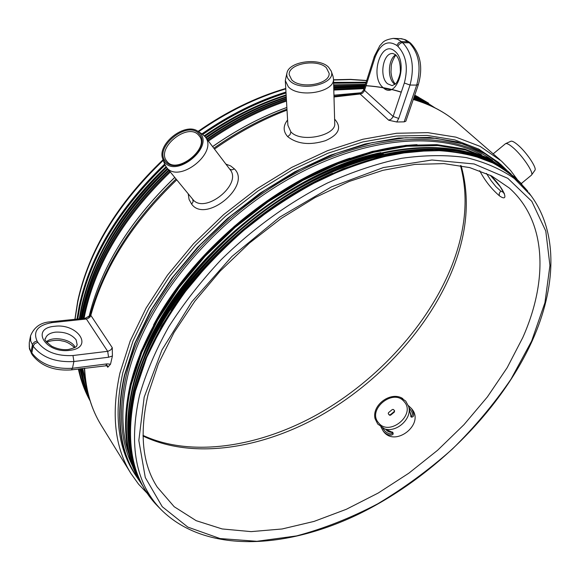 <?xml version="1.0" encoding="UTF-8"?>
<svg xmlns="http://www.w3.org/2000/svg" width="580" height="580" viewBox="0 0 580 580"><rect width="100%" height="100%" fill="white"/><g stroke="black" fill="none" stroke-linecap="round" stroke-linejoin="round"><path stroke-width="0.87" d="M490.39 175.312C504.027 188.05 510.183 203.536 499.315 195.743C491.253 188.71 484.713 180.365 479.696 170.708M486.417 173.42L491.159 180.75L495.878 186.63L500.743 191.081L503.752 192.56M144.181 397.162L161.987 349.907L191.784 301.846L231.927 256.462L279.654 217.181L331.426 186.89L383.395 167.555L431.948 160L474.107 163.959L507.783 178.299L531.802 201.325L545.78 231.05L549.941 265.473L544.924 302.716L531.628 341.076L511.06 379.081C494.174 403.847 474.621 427.155 452.414 449.029C429.019 469.764 404.137 488.026 377.754 503.81C350.856 517.925 323.785 528.626 296.532 535.92L256.889 541.299L220.037 538.544L187.826 527.097L162.248 506.702L145.297 477.558L138.823 440.51L144.181 397.162M383.3 431.223L383.692 431.701C395.357 447.318 424.625 424.292 412.068 409.27L411.568 408.61C414.504 414.337 414.396 417.172 411.242 417.122L408.77 406.805C412.199 418.659 396.611 432.905 384.569 428.881L392.892 432.513L393.211 434.058L391.768 435.065C388.73 435.457 385.917 434.188 383.329 431.259L380.929 426.938M408.378 405.601L411.568 408.61M326.395 67.809C317.267 58.355 288.013 63.684 289.188 74.682L291.711 79.844C300.498 89.48 330.187 84.245 329.121 73.319L326.395 67.809M384.569 428.881L377.732 424.031L375.057 418.695L374.919 417.252M400.939 397.728L405.753 401.121L408.77 406.805M392.479 432.107L392.334 433.361L390.811 433.912C387.571 433.68 384.866 431.716 382.699 428.018M408.987 407.638C412.837 412.482 413.475 415.483 410.908 416.628M328.49 67.091C319.101 57.449 289.493 61.328 287.056 72.58C286.259 75.444 287.1 78.111 289.579 80.584C300.433 92.474 336.813 84.028 331.195 71.072L328.49 67.091M505.68 143.608L510.799 141.281C511.93 140.766 514.141 141.868 517.418 144.587C526.074 151.641 537.102 167.874 534.927 170.266L534.832 170.397M388.564 414.12L389.47 415.193L390.565 415.193L394.443 411.981L394.349 410.538L393.45 409.48L392.355 409.487L388.477 412.692L388.266 413.743L389.173 414.823L390.275 414.823L394.153 411.604L394.364 410.56L394.654 410.93M392.406 432.042C393.755 432.687 387.962 432.716 385.983 429.526L386.048 429.599M333 76.219L333.493 78.938C334.769 92.184 298.888 98.52 288.332 86.797L285.302 80.576L286.926 73.08M531.302 175.283L531.592 174.971C533.897 172.448 521.949 154.918 512.633 147.269C509.102 144.326 506.739 143.122 505.535 143.673L493.174 153.852M285.331 80.983L287.897 125.302L290.892 131.899C301.158 143.289 335.936 135.408 334.74 123.685L334.725 123.264M334.609 119.168L334.899 119.437C341.975 127.68 338.814 134.763 325.409 140.694C309.909 145.478 297.344 144.137 287.702 136.662C283.025 131.392 282.989 125.838 287.593 120.002M225.888 164.096L230.688 165.952L234.443 168.947C251.916 185.673 205.697 223.786 191.661 204.174L189.094 199.484L188.195 193.771M147.465 493.587L138.576 484.191L130.95 473.526C114.709 447.397 111.034 413.91 119.922 373.063L130.217 340.917L146.16 307.951L167.446 275.195L193.524 243.738L223.612 214.643L256.73 188.913L291.755 167.381L327.504 150.691L362.819 139.265L396.604 133.262L427.909 132.646L455.945 137.155L480.131 146.392L501.475 161.081L510.567 170.476L517.193 179.365M404.173 121.858L416.708 85.079L418.397 84.462L405.833 121.234L404.173 121.858L396.763 121.988L388.709 120.219L360.231 94.062L358.223 93.547L333.978 96.302M176.748 179.836C132.646 222.234 104.008 267.416 90.828 315.382L112.266 347.681L112.411 355.997L108.59 357.236L73.899 361.521L72.471 368.264L107.075 363.885L110.519 364.204L112.411 355.997M200.027 133.11L197.794 131.225C184.984 121.887 156.68 144.217 162.755 158.862L164.597 162.175C176.298 178.125 214.093 147.095 200.027 133.11M176.052 178.988C132.24 221.089 103.74 266.118 90.552 314.063L90.828 315.382L89.994 317.079L86.406 319.014L52.287 322.582C37.874 325.025 32.799 331.165 37.047 341.011L37.823 342.294C45.363 351.937 57.079 356.345 72.978 355.525L108.097 351.262L110.903 349.791L112.266 347.681M166.453 167.308L192.654 199.201C204.189 215.086 242.795 184.346 230.057 169.592L205.146 136.786C218.725 152.54 178.691 184.186 166.489 167.352L164.502 163.778L162.85 159.137M110.519 364.204L107.771 367.263L106.59 365.458M122.822 372.679L133.045 340.917L148.835 308.357L169.904 276.015L195.692 244.963L225.424 216.26L258.144 190.871L292.74 169.635L328.048 153.185L362.921 141.919L396.278 136.024L427.185 135.437L454.872 139.925L478.747 149.075L498.409 162.385L507.036 170.447L500.62 164.307L480.965 151.018L457.091 141.882L429.396 137.431L398.467 138.047L365.067 143.992L330.15 155.295L294.792 171.803L260.13 193.096L227.353 218.537L197.548 247.29L171.694 278.393L150.575 310.779L134.727 343.382L124.461 375.166C115.529 415.722 119.139 448.935 135.285 474.802L133.741 472.316C117.588 446.419 113.948 413.207 122.822 372.679M197.983 131.341L202.173 134.06L205.146 136.786M108.59 357.236L107.677 351.335L86.406 319.014L85.231 318.231L89.683 315.803L89.994 317.079M461.114 165.684C470.068 197.613 467.408 231.79 453.132 268.221C429.635 327.432 378.892 382.778 319.319 416.31C259.753 449.413 191.85 459.541 143.013 436.029M509.167 187.92C546.875 221.27 548.18 280.56 522.798 337.546L507.166 367.698L487.374 396.945L463.993 424.654L437.603 450.261L408.791 473.229L378.16 493.065L346.361 509.276L314.084 521.398L282.068 528.982L251.133 531.621L222.183 528.953L196.192 520.695L174.188 506.717L157.209 487.04C142.245 463.884 139.236 432.89 148.175 394.074L158.405 363.762L174.065 332.442L194.851 301.18L220.219 271.048L249.378 243.107L281.351 218.341L315.041 197.57L349.262 181.431L382.865 170.332L414.743 164.416L443.947 163.611L469.706 167.598L491.521 175.885L509.167 187.92M500.743 191.081L499.235 193.35L499.315 195.743M531.019 195.663C558.685 233.138 555.908 288.006 532.375 340.511C500.395 411.039 433.695 477.079 359.839 513.539C286.288 549.405 205.661 553.806 161.32 509.863C135.756 483.669 128.484 445.527 139.497 395.422C145.95 373.071 155.672 350.233 168.671 326.924C183.454 303.702 200.934 281.307 221.103 259.753C252.909 228.484 289.558 202.087 327.49 182.99C352.814 171.644 377.507 163.415 401.585 158.304C424.915 155.012 446.462 154.78 466.233 157.593C484.735 162.037 500.772 169.026 514.359 178.546L531.019 195.663L528.859 192.698M75.037 319.29L77.771 301.941C88.639 251.785 117.138 204.581 163.277 160.334M198.592 131.74C226.881 112.005 255.947 97.723 285.788 88.885M333.522 80.011L350.479 79.547L366.647 80.613M158.746 507.246L157.622 506.108C131.885 479.747 124.475 441.409 135.394 391.101L146.791 357.178C157.492 333.899 171.267 310.793 188.13 287.854C206.567 265.401 227.193 244.456 250.002 225.011C273.702 206.792 298.229 191.161 323.582 178.125C348.979 166.786 373.752 158.587 397.909 153.512L432.064 150.3C453.342 151.061 472.432 154.672 489.346 161.124C504.825 169.034 517.679 179.126 527.916 191.407L514.533 176.958L521.913 184.15M80.439 377.522L81.265 380.103M76.988 319.087L79.242 305.928C90.139 255.831 118.596 208.561 164.618 164.111M201.898 133.886C229.187 114.934 257.208 100.993 285.969 92.046M333.594 82.403L366.132 82.237L333.594 82.44M415.875 95.729L428.569 103.168M378.544 422.791C389.252 437.037 416.411 414.54 404.122 401.614C393.233 387.832 366.756 409.741 378.544 422.791M151.431 499.017L145.522 490.571C129.471 464.885 126.085 431.709 135.35 391.043L145.899 359.143L162.066 326.373L183.541 293.763L209.757 262.399L239.931 233.341L273.079 207.589L308.06 185.984L343.708 169.179L378.856 157.586L412.409 151.387L443.439 150.546L471.156 154.809L494.986 163.785L514.351 176.799M81.853 381.93L78.372 369.003C80.874 380.647 84.781 391.261 90.11 400.838L81.853 381.93M77.024 319.087L79.264 305.979C90.161 255.889 118.617 208.619 164.64 164.169M201.949 133.915C229.216 114.978 257.23 101.036 285.969 92.097M414.736 95.178L434.906 107.807M135.075 390.63L145.616 358.73L161.776 325.967L183.237 293.364L209.452 262.008L239.612 232.964L272.745 207.219L307.719 185.622L343.36 168.823L378.493 157.238L412.047 151.054L443.069 150.213L470.786 154.483L494.617 163.466L514.17 176.639L494.559 163.422L470.685 154.425L442.932 150.147L411.894 150.974L378.341 157.158L343.215 168.729L307.589 185.52L272.636 207.096L239.525 232.819L209.38 261.841L183.186 293.183L161.733 325.764L145.58 358.52L135.038 390.427C125.758 431.128 129.173 464.37 145.268 490.158C129.217 464.464 125.816 431.288 135.075 390.63M77.314 319.051L79.503 306.334C90.4 256.287 118.835 209.039 164.814 164.597M202.333 134.168C229.492 115.326 257.375 101.427 285.998 92.488M333.601 82.766L366.038 82.519M414.7 95.287L434.811 107.757M394.153 411.604L394.443 411.981M390.275 414.823L390.565 415.193M389.173 414.823L389.47 415.193M166.917 161.262L166.975 161.334C176.458 175.073 210.424 148.132 199.15 135.836L198.715 135.307C187.935 121.749 155.259 148.407 166.917 161.262L166.975 161.327M145.391 490.368L157.622 506.108L161.32 509.863M135.125 390.304C148.77 334.805 191.813 271.019 250.335 223.807C308.951 176.704 378.472 149.727 432.839 149.908M90.081 400.736C84.818 391.166 80.975 380.582 78.539 368.981M77.749 319.007L79.909 306.566C90.784 256.614 119.161 209.452 165.032 165.082M202.775 134.473C229.803 115.739 257.549 101.906 286.027 92.981M333.616 83.215L365.915 82.925M414.599 95.591L433.608 107.155M287.702 136.662L290.051 134.632L290.892 131.899M165.554 161.385C153.076 147.893 187.63 119.56 199.063 133.893C212.352 147.131 176.632 176.451 165.554 161.385M132.001 405.587L135.053 390.594M89.683 399.453C84.789 390.209 81.186 380.038 78.88 368.938M107.532 240.512C122.569 214.027 142.071 189.45 166.047 166.779M204.283 135.771C226.831 120.154 250.038 107.938 273.905 99.136M500.061 159.826L457.345 122.8C445.324 112.339 430.628 104.574 413.264 99.492M360.057 94.003L333.993 97.005M287.02 110.106C262.145 119.545 237.967 132.537 214.477 149.067M388.709 120.219L391.348 119.038L392.979 116.856L404.34 83.005C408.349 67.526 406.21 55.325 397.931 46.4L399.127 44.334L401.396 42.768L409.284 42.768C418.956 53.07 421.428 67.178 416.708 85.079L410.024 85.05L398.728 118.465L396.763 121.988M397.931 46.4L396.785 45.428C387.65 39.679 380.393 43.688 375.021 57.442L364.544 90.386L393.131 116.45L398.728 118.465M374.383 56.253L363.95 89.117L364.399 90.792L362.478 93.199L360.231 94.062M234.443 168.947L231.891 169.889L229.752 169.186M191.661 204.174L193.162 201.594L192.654 199.201M84.6 368.206C85.775 390.275 91.343 409.335 101.297 425.394C91.299 409.233 85.651 390.18 84.347 368.242M171.216 310.314C207.981 253.061 270.062 200.303 332.492 173.246M404.34 83.005L410.024 85.05C414.714 67.077 412.235 52.925 402.578 42.579L401.425 41.615L408.124 41.803L409.552 42.318L405.674 39.868L401.403 38.679L393.791 38.396M399.939 38.584L404.151 39.411L409.284 42.768L410.712 43.275L409.552 42.318M71.347 369.895L71.412 369.888C53.904 371.077 40.803 365.987 32.103 354.626L31.842 352.945L33.118 346.158C41.84 357.389 55.433 362.514 73.899 361.521L72.978 355.525M105.894 365.494L107.075 363.885M107.771 367.263L107.496 365.654M107.481 365.632L71.412 369.888L72.471 368.264C54.063 369.3 40.52 364.189 31.842 352.945L31.073 351.654L32.589 344.099L34.38 342.033L37.047 341.011M89.124 316.383C101.079 267.358 129.63 221.045 174.783 177.444M212.621 146.631C236.683 129.79 261.428 116.74 286.868 107.488M333.95 95.214L361.108 92.793M69.716 350.342C45.45 353.735 30.022 328.106 54.614 326.293C77.974 323.096 94.199 347.891 69.716 350.342M375.021 57.442L374.397 56.202L379.936 45.486C383.083 42.782 382.43 40.237 393.262 38.381L397.459 39.208L401.425 41.615L398.67 42.695L396.785 45.428M383.054 87.558C369.322 76.538 381.241 38.831 394.878 51.265C409.219 62.473 396.328 100.847 383.054 87.558M140.302 482.125L135.285 474.802L140.309 482.132M132.284 456.822C127.731 436.689 128.477 413.953 134.546 388.607C150.35 323.14 208.336 246.616 281.728 199.172C355.17 151.699 434.355 138.366 483.358 158.449M81.309 307.944C92.191 258.187 120.466 211.178 166.141 166.917M204.392 135.894C230.934 117.522 258.18 103.878 286.136 94.968M333.66 84.934L365.443 84.397M414.287 96.497L429.004 104.69M394.944 84.412L394.233 83.846C387.179 78.271 388.056 59.276 395.64 54.817M52.287 322.582L51.149 321.777C41.078 322.175 34.206 326.873 30.53 335.885L30.675 340.975L33.118 346.158L34.764 343.614L37.823 342.294M45.45 338.778L45.501 338.502C43.739 339.111 45.863 341.721 51.867 346.34C57.703 349.102 63.242 350.146 68.483 349.479C79.532 346.637 75.784 345.818 77.191 344.89L76.147 339.887C71.644 334.305 64.772 331.716 55.513 332.137C49.865 332.891 46.523 335.008 45.501 338.502L45.45 338.771M392.907 53.498L392.638 53.49C382.88 52.816 378.958 77.046 387.607 83.81L392.182 85.644L395.575 83.832C397.496 82.534 400.787 73.21 400.338 70.767C400.396 63.104 398.779 57.746 395.488 54.679L392.914 53.498M139.432 480.639C120.125 454.263 115.224 419.144 124.743 375.274L135.292 342.809L151.655 309.524L173.5 276.508L200.231 244.898L230.999 215.832L264.755 190.327L300.302 169.244L336.407 153.236L371.845 142.694L405.492 137.757L436.377 138.337L463.724 144.115L486.961 154.643L505.709 169.346M134.161 388.027C150.365 320.595 211.562 241.563 287.745 194.546C363.986 147.465 444.295 137.605 491.296 161.82M79.779 318.797L81.65 308.451C92.539 258.695 120.828 211.671 166.518 167.388M204.798 136.344C231.21 118.059 258.339 104.451 286.172 95.519M333.674 85.398L365.327 84.767M414.236 96.657L427.076 103.559M31.334 353.336L29.261 347.087L29.276 342.635L29.435 348.841L32.103 354.626M46.371 341.787C52.497 335.95 70.477 339.01 74.747 346.55L75.175 347.311M132.639 466.161C120.321 441.482 118.226 411.111 126.346 375.064C142.745 304.66 208.669 222.292 288.608 177.125C368.597 131.827 449.609 128.898 492.522 160.312M87.189 392.428L80.178 368.771M108.17 243.288C123.293 216.391 143.028 191.436 167.366 168.417M205.61 137.395C228.571 121.474 252.198 109.084 276.493 100.224M128.992 454.387C121.263 431.94 120.865 405.703 127.796 375.673C143.608 308.458 204.377 230.079 279.995 184.135C355.663 138.112 435.247 129.608 481.487 154.809M144.108 357.439C177.937 266.981 288.644 172.898 383.365 154.091M84.1 318.348L85.115 313.2C96.121 263.45 124.519 216.391 170.317 172.013M208.401 141.078C233.733 123.468 259.76 110.135 286.491 101.079M333.805 90.067L364.095 88.646M413.554 98.636L419.942 101.442M86.246 385.048L82.686 368.452M153.526 325.075C191.378 252.945 272.658 183.882 349.943 158.159M137.199 473.824C126.621 449.819 125.294 420.747 133.219 386.606C149.865 316.818 214.977 234.849 294.394 188.587C373.861 142.216 455.119 136.851 499.344 166.047M82.476 309.705C93.394 259.927 121.728 212.874 167.475 168.548M205.712 137.525C231.848 119.407 258.695 105.865 286.252 96.896M333.703 86.536L365.037 85.688M366.546 85.782C378.986 86.659 390.55 88.798 401.251 92.213M414.091 97.078L417.201 98.513M83.215 318.442L84.317 312.801C95.323 262.928 123.787 215.745 169.701 171.267M207.821 140.302C233.319 122.576 259.528 109.178 286.44 100.108M333.775 89.175L364.363 87.812M413.779 97.976L425.466 103.523M87.406 390.833L81.961 368.546M130.739 383.162C143.797 329.433 184.302 268.018 240.004 221.567C295.8 175.24 362.855 147.11 417.056 144.666M132.842 386.026C149.575 315.694 215.608 233.051 295.749 187.014C375.949 140.853 457.366 136.597 500.888 166.96M81.236 318.645L82.809 310.22C93.75 260.435 122.097 213.368 167.859 169.019M206.074 138.011C232.101 119.959 258.839 106.444 286.281 97.454M333.717 87L364.914 86.065M383.909 88.247L390.724 89.632M82.251 318.536L83.455 312.33C94.468 262.32 122.989 215.02 169.019 170.433M207.169 139.454C232.863 121.597 259.267 108.126 286.375 99.049M333.754 88.203L364.646 86.913M414.018 97.281L430.44 105.654M88.711 396.082L84.201 382.858L81.193 368.641M141.179 483.56L141.056 483.365C124.968 457.605 121.481 424.429 130.594 383.829L141.012 352.002L157.02 319.333L178.321 286.853L204.363 255.628L234.342 226.729L267.3 201.144L302.107 179.698L337.603 163.045L372.614 151.59L406.072 145.515L437.037 144.775L464.718 149.125L488.556 158.166L508.312 171.542M81.512 371.671L80.961 368.67M81.954 318.572L83.223 311.975C94.221 261.971 122.735 214.687 168.758 170.114M206.922 139.12C232.689 121.22 259.166 107.728 286.353 98.658M343.868 86.927L333.739 87.87L364.733 86.652M414.062 97.157L430.918 105.879M88.856 396.589L84.158 383.148L81.026 368.662L84.151 383.155L88.856 396.611M143.347 486.917L141.303 483.756C125.215 458.004 121.735 424.828 130.855 384.228L141.281 352.394L157.296 319.718L178.611 287.231L204.653 255.998L234.654 227.092L267.612 201.492L302.434 180.039L337.937 163.379L372.962 151.916L406.421 145.841L437.385 145.094L465.073 149.437L488.904 158.478L508.486 171.694L511.277 174.218L508.138 171.39L488.454 158.094L464.522 149.009L436.769 144.637L405.783 145.362L372.316 151.424L337.328 162.857L301.868 179.481L267.097 200.883L234.189 226.432L204.24 255.287L178.227 286.476L156.941 318.935L140.933 351.596L130.514 383.438C121.372 424.111 124.881 457.417 141.056 483.365L143.347 486.917M84.194 307.625C95.947 258.977 124.113 213.114 168.693 170.027M206.857 139.041C232.645 121.126 259.144 107.648 286.346 98.593M141.853 484.162C125.664 458.41 122.141 425.184 131.29 384.482L141.723 352.647L157.753 319.979L179.082 287.492L205.146 256.273L235.154 227.382L268.127 201.796L302.956 180.373L338.452 163.741L373.469 152.315L406.913 146.276L437.842 145.573L465.493 149.966L489.274 159.043L508.805 172.303M143.071 354.663C177.001 264.777 286.614 171.622 380.792 152.627M142.999 435.377C190.936 457.707 258.934 447.361 318.449 413.859C377.993 380.009 428.663 324.409 452.023 265.299C465.892 229.557 468.705 196.315 460.469 165.568M504.317 193.321L504.165 193.807L500.409 186.941L490.303 175.262M366.683 80.504L350.479 79.373L333.514 79.764M285.759 88.465C255.715 97.259 226.483 111.57 198.055 131.392M163.06 159.725C117.08 203.739 88.631 250.879 77.713 301.143M74.885 319.305L77.698 301.208M402.846 398.634C391.188 390.739 371.599 404.941 375.057 418.695M417.578 96.606L434.913 107.807M410.691 416.193C411.278 415.498 410.93 413.881 409.661 411.351M331.195 71.072L333.101 76.509M534.927 170.266L531.592 174.971M333.493 78.938L334.725 123.279M531.425 175.174L521.333 183.512M286.962 109.156C261.87 118.552 237.488 131.573 213.817 148.204M363.95 89.117C362.848 91.676 361.123 93.162 358.774 93.569M130.95 473.526L101.297 425.394M457.345 122.8C445.259 112.302 430.585 104.472 413.322 99.31M418.397 84.462C423.103 67.425 420.543 53.694 410.712 43.275M89.683 315.803L90.531 314.135M395.372 84.035C392.986 81.57 391.522 77.626 390.992 72.188L391.297 65.612C391.333 63.111 394.951 55.281 396.046 55.209M88.675 318.21C100.282 268.591 128.97 221.654 174.747 177.4M212.592 146.588C236.655 129.739 261.413 116.696 286.861 107.438M333.942 95.185L361.151 92.764M85.231 318.231L51.207 321.769M497.596 165.046C452.117 137.641 371.04 144.797 292.668 191.53C214.354 238.17 150.612 319.123 134.067 388.158C126.476 420.565 127.288 448.492 136.503 471.939M431.534 106.162L414.345 96.338M365.473 84.31L333.66 84.868M286.136 94.917C258.165 103.849 230.912 117.493 204.37 135.865M166.126 166.888C120.408 211.185 92.104 258.245 81.215 308.067L79.279 318.848M74.573 347.688C70.368 343.657 66.127 341.402 61.842 340.917C59.102 339.692 49.416 340.482 46.792 342.36M30.428 336.414L29.276 342.635M89.037 397.242L83.593 383.605L79.815 368.815M504.477 169.244C461.955 136.902 380.197 139.425 298.736 185.288C217.326 231.014 149.691 314.81 132.748 386.149C124.221 423.32 126.484 454.408 139.534 479.413M424.72 102.247L414.142 96.918M401.295 92.082C390.587 88.689 379.008 86.558 366.575 85.695M365.067 85.601L333.703 86.471M286.252 96.853C258.687 105.835 231.833 119.378 205.69 137.504M167.453 168.526C121.677 212.882 93.315 259.985 82.374 309.836L80.736 318.695M86.268 389.89L80.591 368.72M81.889 318.579L83.186 311.822C94.192 261.819 122.684 214.542 168.671 170.005M206.843 139.019C232.631 121.104 259.13 107.612 286.346 98.549M333.739 87.805L364.748 86.601M414.069 97.143L430.94 105.886"/></g></svg>
